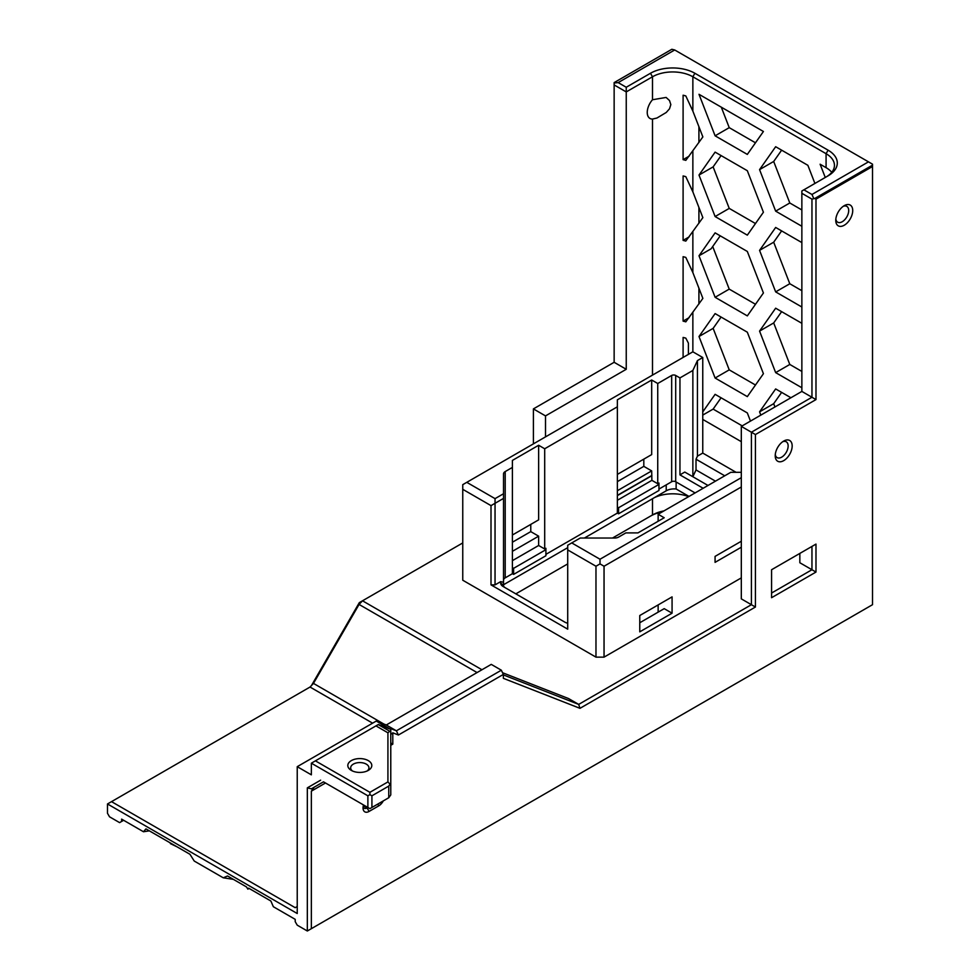 <?xml version="1.0" encoding="UTF-8"?>
<svg xmlns="http://www.w3.org/2000/svg" width="980" height="980" viewBox="0 0 980 980"><rect width="100%" height="100%" fill="white"/><g stroke="black" fill="none" stroke-linecap="round" stroke-linejoin="round"><path stroke-width="1.47" d="M390.775 745.302L392.796 744.139L392.796 732.82L398.407 735.012L396.386 730.811L501.344 670.21L503.365 674.424L503.365 678.332L579.976 708.332L755.433 607.024L755.433 434.544L815.985 399.583L815.985 199.136L872.506 166.502L872.506 604.697L307.328 931L297.234 925.169L295.213 921.678L295.213 919.35L273.346 906.721L270.872 901.012L248.614 888.162L247.903 889.166L248.883 888.309M398.407 735.012L503.365 674.424M390.775 783.277L388.754 786.095L388.754 797.745L390.775 794.927L390.775 728.618L396.386 730.811L386.291 724.98L491.25 664.379L501.344 670.21M311.358 788.827L323.474 781.832L311.358 788.827L307.328 787.859L307.328 931M314.213 787.173L311.358 791.154L325.495 782.995M390.775 742.975L392.796 744.139M392.796 732.82L390.775 734.449M363.139 806.589A5.709 3.295 -60 0 0 364.217 808.218A5.709 3.295 -60 0 0 367.071 807.937L367.88 807.471L369.901 808.635L371.922 807.471L371.922 795.809L369.901 794.645L367.88 795.809L367.88 807.471L323.474 781.832M387.921 732.795L387.921 781.918L369.901 792.318L315.401 760.848L311.358 763.187L311.358 774.837L297.234 766.679L376.259 721.06L390.383 729.206L378.354 724.502L375.952 725.886L387.921 732.795L389.758 731.239L378.219 724.588M390.775 731.668L389.758 731.239M389.771 783.865L387.921 781.918M315.401 760.848L375.952 725.886M352.469 770.99A9.139 5.28 180 0 1 350.668 767.842A9.139 5.28 180 0 1 359.807 762.575A9.139 5.28 180 0 1 368.946 767.842A9.139 5.28 180 0 1 367.132 770.99M351.33 770.403A11.993 6.921 0 0 0 368.284 770.403A11.993 6.921 0 0 0 368.284 760.615A11.993 6.921 0 0 0 351.33 760.615A11.993 6.921 0 0 0 351.33 770.403L351.33 770.403M320.619 780.178L307.328 787.859M369.901 794.645L369.901 792.318M311.358 763.187L367.88 795.809M371.922 795.809L388.754 786.095M388.754 797.745L371.922 807.471M297.234 906.524L295.213 907.688L111.524 801.64L107.494 803.967L297.234 913.519L297.234 766.679M363.507 804.948A8.563 4.949 120 0 0 363.041 807.937A8.563 4.949 120 0 0 369.093 811.428L378.782 805.842A8.563 4.949 120 0 0 383.29 800.893M311.358 928.673L311.358 791.154M233.399 879.366L223.256 877.798L227.544 875.985L246.482 886.925L247.903 889.166M123.639 820.285L121.618 821.448L121.618 819.121L143.484 831.751L145.959 828.884L170.067 842.8L189.961 854.291L194.248 861.053L223.256 877.798M176.89 846.745L170.385 843.633M121.618 821.448L119.597 822.624L109.515 816.793L107.494 813.302L107.494 803.967M149.34 830.844L143.484 831.751M376.259 721.06L386.291 724.98M771.579 569.735L771.579 597.702L815.985 572.063L815.985 544.096L771.579 569.735M792.171 445.961A11.993 6.921 120 0 0 783.694 441.074A11.993 6.921 120 0 0 775.217 455.749A11.993 6.921 120 0 0 783.694 460.649A11.993 6.921 120 0 0 792.171 445.961M852.723 210.553A11.993 6.921 120 0 0 844.245 205.665A11.993 6.921 120 0 0 835.769 220.341A11.993 6.921 120 0 0 844.245 225.241A11.993 6.921 120 0 0 852.723 210.553M111.524 801.64L310.035 687.041L372.608 723.167M502.544 672.721L568.596 698.581L578.69 704.399L503.365 674.914M663.913 510.923A28.543 16.476 0 0 0 652.496 514.953L612.524 538.032M567.714 563.904L515.835 593.856M652.496 498.734L652.496 514.953L650.475 516.129A31.397 18.13 180 0 1 662.37 511.817M383.854 724.036L313.478 683.403L310.035 687.041M313.478 683.403L359.072 604.44L477.076 672.562M481.952 669.757L362.514 600.801L359.072 604.44L359.317 602.639L311.469 685.535M755.433 607.024L741.309 598.866L741.309 426.386L801.861 391.424L801.861 193.305L811.955 199.136L811.955 397.255L751.403 432.217L751.403 604.697L578.69 704.399L579.976 708.332M799.839 553.418L799.839 562.74L811.955 569.735L771.579 593.035M545.909 554.349L617.363 513.091L617.363 406.81L544.696 448.767L544.696 548.984L545.909 548.286L545.909 549.682L513.618 568.327L512.405 567.628L512.405 467.411L505.202 471.576A5.709 3.295 0 0 0 503.524 473.904L503.524 493.749L495.047 498.636L495.047 584.876L491.005 584.876L567.714 629.16L567.714 549.915L595.975 566.232L595.975 657.139L604.048 657.139L741.309 577.894M595.975 657.139L462.756 580.221L462.756 489.314L491.005 505.631L491.005 584.876M359.317 602.639L462.756 542.932M811.955 199.136L814.809 198.45L872.506 165.142L872.506 164.175L868.476 161.847L811.955 194.469L803.882 189.814L828.1 175.824A31.397 18.13 0 0 0 828.1 150.185L694.881 73.267A31.397 18.13 0 0 0 650.475 73.267L626.245 87.257L618.172 82.602L674.693 49.968L671.839 49.282L614.142 82.602L614.142 84.929L626.245 91.924L652.496 76.771A28.543 16.476 180 0 1 692.86 76.771L826.079 153.689A28.543 16.476 180 0 1 834.446 165.338A28.543 16.476 180 0 1 826.116 176.976M584.423 538.032L666.216 490.809A11.344 6.554 180 0 1 676.127 488.983L676.127 481.988M503.524 584.741L567.714 547.673M698.912 207.454L698.912 223.269M781.636 311.64L773.686 322.947L789.794 364.462L801.861 371.432M721.292 107.163L729.23 127.657L755.482 142.798M781.636 392.38L773.686 403.687L774.96 406.957M698.912 126.714L698.912 142.529M698.912 288.194L698.912 304.008M781.636 230.9L773.686 242.207L789.794 283.722L801.861 290.693M781.636 150.161L773.686 161.467L789.794 202.982L801.861 209.953M721.084 397.782L713.134 409.101L742.191 425.871M721.084 155.575L713.134 166.882L729.23 208.397L755.482 223.538M721.084 317.055L713.134 328.361L729.23 369.864L755.482 385.018M712.705 246.519L729.23 289.125L755.482 304.278M872.506 165.142L872.506 166.502M825.258 177.466L820.113 164.224L826.079 167.666A28.543 16.476 180 0 1 831.751 172.333M741.309 547.22L715.069 562.361L715.069 556.395L741.309 541.242M604.048 657.139L604.048 566.232L741.309 486.987M672.072 596.881L672.072 613.198L639.769 631.843L639.769 615.526L672.072 596.881M658.144 612.145L658.144 604.93M658.144 521.25L658.144 514.255L730.811 472.299L741.309 472.299M658.952 489.081L671.668 481.744A2.854 1.654 180 0 1 675.698 481.744L675.698 375.463A2.854 1.654 0 0 0 671.668 375.463L657.739 383.499L657.739 483.728L658.952 483.03L658.952 490.49L618.576 513.79L618.576 507.738L617.363 507.028M503.524 580.185A5.709 3.295 0 0 1 505.202 577.857L512.405 573.692L513.618 574.39L545.909 555.746L545.909 549.682M741.309 477.664L600.005 559.237L571.744 542.92L580.234 538.032L614.595 538.032A5.709 3.295 0 0 0 618.637 537.065L625.84 532.899L637.956 532.899L664.195 517.759L658.144 514.255M513.618 574.39L513.618 568.327M512.405 573.692L512.405 567.628M617.363 513.091L618.576 513.79M618.576 507.738L658.952 484.426M512.405 535.007L538.645 519.853L538.645 445.263L512.405 460.416L512.405 467.411M617.363 474.406L651.688 454.585L651.688 380.007L617.363 399.816L617.363 406.81M512.405 542.222L530.768 531.626L538.645 536.17L512.405 551.324M538.645 445.263L544.696 448.767M530.768 531.626L530.768 524.398M538.645 536.17L538.645 545.493L544.696 548.984M538.645 545.493L512.405 560.646M639.769 622.753L664.195 608.654L672.072 613.198M651.688 380.007L657.739 383.499M675.698 375.463L679.948 377.913L692.86 370.452L697.442 360.579L697.442 456.141L696.02 459.216L696.02 469.935L715.461 481.156M495.047 498.636L466.786 482.332L692.86 351.808L702.758 357.516L697.442 360.579M657.739 483.728L651.884 480.347L651.688 470.902L643.811 466.358L643.811 459.13M617.363 481.633L643.811 466.358M617.363 490.723L651.688 470.902M617.363 495.378L651.688 475.57M617.363 495.611L651.884 475.68M617.363 500.278L651.884 480.347M688.413 354.368L688.413 343.159L685.816 338.149A28.543 16.476 180 0 0 683.097 337.438L683.097 357.443M695.077 492.928L675.698 481.744M703.15 488.273L679.948 474.871L679.948 377.913M692.86 370.452L692.86 476.733L696.02 469.935M679.948 474.871L684.787 472.066L708.001 485.468M689.026 496.431L676.127 488.983M702.758 357.516L702.758 453.079L697.442 456.141M724.747 475.802L696.02 459.216M736.054 472.299L702.758 453.079M505.178 587.706A5.709 3.295 180 0 1 503.524 585.379L503.524 493.749M491.005 505.631L503.524 498.404M495.047 584.876L500.67 581.63L503.524 582.316M500.67 581.63L500.67 583.051A8.563 4.949 0 0 0 503.181 586.542L564.835 622.141A8.563 4.949 0 0 0 567.714 623.231M466.786 482.332L462.756 484.659L462.756 489.314M567.714 549.915L567.714 545.26L571.744 542.92M604.048 566.232L600.005 563.904L595.975 566.232M600.005 563.904L600.005 559.237M782.616 441.772A9.139 5.28 -60 0 1 786.242 441.784A9.139 5.28 -60 0 1 788.141 445.961A9.139 5.28 -60 0 1 784.147 455.161A9.139 5.28 -60 0 1 777.103 457.611A9.139 5.28 -60 0 1 775.29 454.475M801.861 193.305L801.861 190.978L803.882 189.814M811.955 194.469L813.62 198.168M815.985 399.583L801.861 391.424M755.433 434.544L741.309 426.386M815.985 199.136L814.809 198.45M674.693 49.968L868.476 161.847M626.245 87.257L626.245 369.288L545.505 415.9L545.505 436.872M618.172 82.602L614.142 82.994M692.86 111.108L702.868 136.906L685.816 160.365A28.543 16.476 0 0 0 683.097 159.654L683.097 95.219A28.543 16.476 180 0 1 685.816 95.942L692.86 111.108L692.86 76.771L694.881 73.267M692.86 191.847L702.868 217.646L685.816 241.105A28.543 16.476 0 0 0 683.097 240.382L683.097 175.959A28.543 16.476 180 0 1 685.816 176.669L692.86 191.847L692.86 151.141M692.86 272.587L702.868 298.386L685.816 321.844A28.543 16.476 0 0 0 683.097 321.122L683.097 256.699A28.543 16.476 180 0 1 685.816 257.409L692.86 272.587L692.86 231.88M702.758 411.918L715.106 394.34L747.323 412.935L750.484 421.094M741.309 441.674L702.758 419.416M760.823 415.116L759.561 411.845L775.658 388.938L790.921 397.745M715.106 378.023L698.997 336.52L715.106 313.6L747.323 332.196L763.42 373.711L747.323 396.618L715.106 378.023L729.23 369.864M715.106 216.543L698.997 175.04L715.106 152.121L747.323 170.716L763.42 212.231L747.323 235.151L715.106 216.543L729.23 208.397M801.861 226.27L775.658 211.141L759.561 169.626L775.658 146.718L807.875 165.314L814.907 183.444M801.861 307.01L775.658 291.881L759.561 250.366L775.658 227.458L801.861 242.587M715.106 297.283L698.997 255.78L715.106 232.86L747.323 251.456L763.42 292.971L747.323 315.891L715.106 297.283L729.23 289.125M747.323 154.411L715.106 135.816L698.997 94.301L763.42 131.492L747.323 154.411M801.861 387.749L775.658 372.621L759.561 331.105L775.658 308.198L801.861 323.314M652.496 99.74L666.106 97.437L669.524 100.56L670.835 104.603L669.524 108.78L666.253 112.467L656.931 118.029L652.496 119.058A13.132 7.583 -60 0 1 649.961 118.445A13.132 7.583 -60 0 1 647.241 112.431A13.132 7.583 -60 0 1 652.496 99.74L652.496 76.771L650.475 73.267M533.402 443.866L533.402 408.905L614.142 362.294L614.142 84.929M614.142 362.294L626.245 369.288M843.168 206.364A9.139 5.28 -60 0 1 846.793 206.376A9.139 5.28 -60 0 1 848.692 210.553A9.139 5.28 -60 0 1 844.699 219.753A9.139 5.28 -60 0 1 837.667 222.191A9.139 5.28 -60 0 1 835.842 219.055M815.985 572.063L811.955 569.735L811.955 546.423L815.985 544.096M533.402 408.905L545.505 415.9M720.227 235.813L711.113 248.785L698.997 255.78M713.134 328.361L698.997 336.52M713.134 166.882L698.997 175.04M713.134 409.101L702.758 415.091M789.794 202.982L775.658 211.141M773.686 161.467L759.561 169.626M773.686 242.207L759.561 250.366M789.794 283.722L775.658 291.881M689.173 317.618L683.097 321.122M689.173 156.138L683.097 159.654M773.686 403.687L759.561 411.845M729.23 127.657L715.106 135.816M773.686 322.947L759.561 331.105M789.794 364.462L775.658 372.621M689.173 236.878L683.097 240.382M369.093 811.428L367.071 807.937L363.298 805.756M377.766 804.09L378.782 805.842M652.496 514.953L650.475 516.129M826.079 167.666L826.079 153.689L828.1 150.185M505.202 577.857L505.202 471.576M671.668 375.463L671.668 481.744M666.216 484.892L666.216 490.809M503.524 585.379L500.67 583.051M692.86 351.808L692.86 312.62M652.496 375.107L652.496 119.058M654.309 497.681A28.543 16.476 180 0 1 688.658 496.64"/></g></svg>

